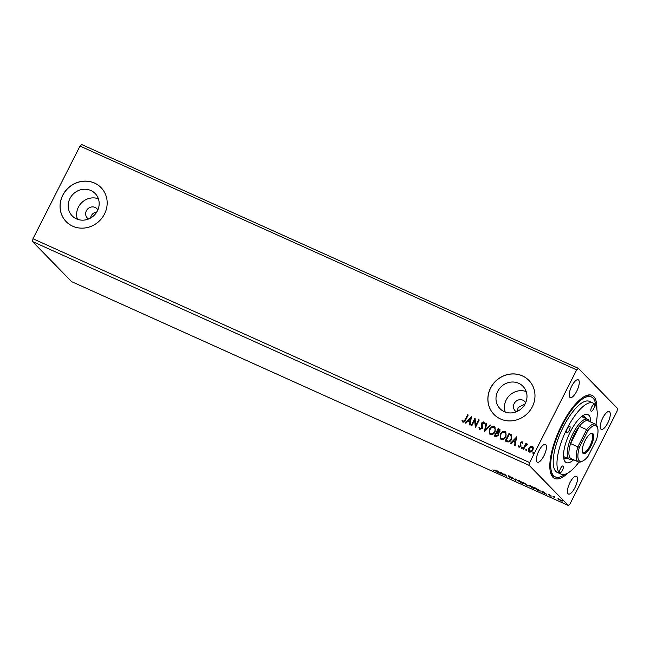 <?xml version="1.0" encoding="UTF-8"?>
<svg xmlns="http://www.w3.org/2000/svg" width="650" height="650" viewBox="0 0 650 650"><rect width="100%" height="100%" fill="white"/><g stroke="black" fill="none" stroke-linecap="round" stroke-linejoin="round"><path stroke-width="0.97" d="M525.663 402.724A6.703 6.24 -44.3 0 0 524.729 401.456A6.703 6.24 -44.3 0 0 514.191 403.553A6.703 6.24 -44.3 0 0 515.133 410.816A6.703 6.24 -44.3 0 0 516.376 411.783M525.111 403.886L518.107 407.558L517.449 411.304M97.849 209.934A6.703 6.24 -44.3 0 0 96.915 208.674A6.703 6.24 -44.3 0 0 86.385 210.762A6.703 6.24 -44.3 0 0 87.328 218.026A6.703 6.24 -44.3 0 0 88.562 219.001M96.826 211.949A6.703 6.24 -44.3 0 0 91.284 215.792A6.703 6.24 -44.3 0 0 90.594 218.018M69.948 198.51A16.031 14.926 -44.3 0 0 72.199 215.889A16.031 14.926 -44.3 0 0 97.411 210.884A16.031 14.926 -44.3 0 0 95.152 193.505A16.031 14.926 -44.3 0 0 69.948 198.51M98.394 198.786A16.031 14.926 -44.3 0 0 78.39 207.163A16.031 14.926 -44.3 0 0 77.407 219.261M497.762 391.292A16.031 14.926 -44.3 0 0 500.012 408.671A16.031 14.926 -44.3 0 0 525.224 403.666A16.031 14.926 -44.3 0 0 522.966 386.287A16.031 14.926 -44.3 0 0 497.762 391.292M526.207 391.576A16.031 14.926 -44.3 0 0 506.204 399.945A16.031 14.926 -44.3 0 0 505.221 412.043M490.555 388.009A24.367 22.685 -44.3 0 0 493.984 414.432A24.367 22.685 -44.3 0 0 532.293 406.819A24.367 22.685 -44.3 0 0 528.872 380.404A24.367 22.685 -44.3 0 0 490.555 388.009M528.905 380.437A24.367 22.685 -44.3 0 0 490.62 388.074A24.367 22.685 -44.3 0 0 494.016 414.464M62.749 195.227A24.367 22.685 -44.3 0 0 66.17 221.642A24.367 22.685 -44.3 0 0 104.487 214.037A24.367 22.685 -44.3 0 0 101.059 187.623A24.367 22.685 -44.3 0 0 62.749 195.227M101.091 187.655A24.367 22.685 -44.3 0 0 62.806 195.293A24.367 22.685 -44.3 0 0 66.203 221.674M602.778 417.942A9.75 3.339 114.3 0 0 601.258 429.374A9.75 3.339 114.3 0 0 607.742 423.028A9.75 3.339 114.3 0 0 609.269 411.596A9.75 3.339 114.3 0 0 602.778 417.942M538.931 450.791A9.75 3.339 114.3 0 0 537.412 462.223A9.75 3.339 114.3 0 0 543.896 455.878A9.75 3.339 114.3 0 0 545.423 444.446A9.75 3.339 114.3 0 0 538.931 450.791M571.74 386.116A9.75 3.339 114.3 0 0 570.221 397.548A9.75 3.339 114.3 0 0 576.712 391.211A9.75 3.339 114.3 0 0 578.232 379.779A9.75 3.339 114.3 0 0 571.74 386.116M569.969 482.609A9.75 3.339 114.3 0 0 568.449 494.041A9.75 3.339 114.3 0 0 574.933 487.703A9.75 3.339 114.3 0 0 576.461 476.271A9.75 3.339 114.3 0 0 569.969 482.609M568.051 472.948A45.565 15.608 -65.7 0 1 550.721 473.249A45.565 15.608 -65.7 0 1 561.73 425.011A45.565 15.608 -65.7 0 1 585.577 395.891A45.565 15.608 -65.7 0 1 596.83 409.077M550.436 472.184A43.859 15.031 114.3 0 0 553.857 476.239L555.319 476.897A43.859 15.031 114.3 0 0 565.069 474.273M503.157 474.687L500.419 472.201L505.692 475.507L504.636 474.102L506.805 476.328L501.54 473.029L503.157 474.687M515.889 480.423L511.379 477.141L515.418 479.903L515.539 479.017L516.157 479.294L516.027 480.147M528.288 485.656L525.72 484.851L523.551 482.625L528.409 485.859M539.744 490.596L540.02 490.685C540.735 491.368 540.15 491.311 538.281 490.514L536.583 489.751L534.414 487.524L540.264 491.099M562.112 500.801C562.575 501.264 562.161 501.231 560.869 500.711L557.976 498.607L562.266 501.077M554.474 497.811L552.882 496.177L554.881 497.096L554.044 496.998L554.58 497.599M554.539 496.917L554.044 496.998M548.966 494.398L551.233 496.104L550.509 496.039L548.389 494.187M551.233 496.104L550.558 495.926M550.249 495.812L550.745 495.731M494.577 470.137L495.056 470.624C495.674 471.136 495.479 471.193 494.479 470.803L492.846 469.926L494.252 470.576M495.056 470.624C495.674 471.136 495.479 471.193 494.479 470.803L494.536 470.689M568.287 505.456L529.181 465.368L529.653 462.573L576.68 369.874L578.394 368.355L617.5 408.452L617.029 411.247L570.001 503.937L568.287 505.456L71.606 281.645L32.5 241.548L529.181 465.368M542.003 490.937L546.609 494.26L541.832 492.115L542.003 490.937M529.214 485.387L528.767 485.607C528.109 484.949 528.645 484.973 530.392 485.672L534.373 488.126C535.031 488.784 534.479 488.751 532.716 488.036L528.539 485.201M534.373 488.126L534.601 488.532M518.351 480.496L517.904 480.707C517.246 480.058 517.782 480.082 519.529 480.781L523.51 483.234C524.168 483.884 523.616 483.852 521.852 483.145L517.676 480.309M512.265 478.481L509.202 477.165L511.704 478.229L508.267 476.003L510.843 477.084L508.82 476.247L512.371 478.676M511.054 478.148L511.769 478.091M508.365 475.808L509.072 476.068M509.332 476.19L508.82 476.247M496.86 470.6L501.467 473.923L496.698 471.77L496.86 470.6M32.5 241.548L32.971 238.753L79.999 146.063L81.713 144.544L578.394 368.355M529.514 452.108C528.296 451.157 528.084 449.898 528.897 448.337L530.433 446.631L532.285 446.274L533.341 447.866L532.886 450.068C532.114 451.636 530.944 452.278 529.392 451.977C528.166 451.027 527.962 449.767 528.767 448.216L530.311 446.501L532.813 446.639M529.392 451.977L528.848 451.604M523.071 449.012L525.866 443.503L526.427 443.755L526.021 444.567L527.459 444.096L527.784 444.478L527.223 444.941L525.622 445.559L523.632 449.264L523.071 449.012M526.021 444.567L527.784 444.478M518.952 445.802L519.431 446.729L520.569 446.152L520.341 442.739L522.023 441.651L522.706 442.918L522.137 443.243L521.714 442.341L520.674 443.398L521.024 446.249L519.025 447.314L518.253 446.046L518.83 445.681L519.309 446.607L520.447 446.03L520.219 442.609L522.275 441.829M506.878 441.716L505.188 440.952L509.015 433.412L511.721 434.964L511.542 439.302C510.526 441.521 508.966 442.325 506.878 441.716M494.325 436.061L498.152 428.512L499.891 429.439L499.915 431.608L498.42 432.9L498.591 435.354L495.779 436.719L494.325 436.061M484.494 431.624L485.973 423.028L486.59 423.304L485.461 429.829L490.141 424.905L490.75 425.181L484.494 431.624M471.754 425.888L471.193 425.636L475.02 418.088L475.816 425.36L478.676 419.738L479.237 419.989L475.41 427.538L474.606 420.274L471.754 425.888M462.922 422.142L461.988 420.656L462.564 420.201L463.312 421.371L465.075 419.778L467.626 414.757L468.187 415.009L465.603 420.103C465.132 421.574 464.238 422.256 462.922 422.142L462.532 421.866M462.995 421.094L463.434 421.501L465.197 419.9L467.626 414.757M79.999 146.063L576.68 369.874M32.971 238.753L529.653 462.573M471.461 416.488L470.072 425.132L469.454 424.856L469.934 422.094L467.878 421.176L465.904 423.256L465.294 422.979L471.551 416.577M479.757 429.731L478.952 427.343L479.602 427.172L480.114 428.943L481.78 428.122L481.626 422.988L483.819 421.817L484.583 423.735L483.909 423.995L483.421 422.589L482.202 423.215L482.341 428.391L479.375 429.471M479.96 428.854L481.78 428.122M481.902 428.253L481.747 423.118L484.144 422.045M489.474 429.284C490.531 427.107 492.131 426.197 494.276 426.53L495.016 427.034L495.113 431.779C494.057 433.948 492.448 434.85 490.303 434.484L489.588 433.989L489.604 429.406C490.652 427.237 492.253 426.319 494.406 426.66L494.276 426.53M500.337 434.176C501.394 432.006 502.994 431.088 505.139 431.429L505.871 431.933L505.976 436.67C504.92 438.839 503.311 439.741 501.166 439.376L500.451 438.88L500.468 434.306C501.516 432.136 503.116 431.218 505.269 431.551L505.139 431.429M516.596 436.824L515.206 445.469L514.597 445.193L515.068 442.439L513.021 441.512L511.038 443.593L510.429 443.316L516.685 436.914M521.836 448.646L521.56 447.679L522.348 447.265L522.494 448.102L521.714 448.516L521.56 447.679L521.714 448.516M521.682 447.809L522.348 447.265L522.494 448.102M526.142 450.588L525.866 449.621L526.654 449.199L526.809 450.044L526.021 450.458L525.866 449.621L526.021 450.458M525.996 449.751L526.654 449.199L526.809 450.044M533.163 453.749L532.894 452.782L533.683 452.368L533.829 453.204L533.041 453.627L532.894 452.782L533.041 453.627M533.016 452.912L533.683 452.368L533.829 453.204M595.855 405.957A43.859 15.031 114.3 0 0 593.028 398.109A43.859 15.031 114.3 0 0 591.354 396.923L589.899 396.264A43.859 15.031 114.3 0 0 584.594 396.386M467.748 414.887L468.154 415.066M463.044 422.273L461.988 420.656M462.109 420.777L462.629 420.371M469.593 424.913L469.934 422.094M465.465 423.052L471.534 416.674M468.512 420.509L470.21 421.346L470.584 418.324L468.512 420.509L470.088 421.216L470.584 418.324M471.348 425.701L475.02 418.088M478.676 419.738L475.816 425.36M478.798 419.868L479.204 420.046M475.394 427.529L474.606 420.274M479.887 429.861L478.952 427.343M479.074 427.473L479.594 427.334M484.031 424.125L483.543 422.719M484.64 431.608L485.973 423.028M486.102 423.158L486.574 423.369M490.141 424.905L485.461 429.829M490.262 425.035L490.701 425.23M494.406 426.66L495.073 427.099M489.645 434.046L489.604 429.406M490.181 433.379L490.799 433.826C492.538 434.135 493.829 433.404 494.674 431.649C495.576 429.934 495.365 428.537 494.032 427.448M494.674 431.649L494.552 431.519C495.454 429.804 495.243 428.407 493.911 427.318L494.496 427.749M490.799 433.826L490.677 433.704C492.416 434.005 493.707 433.282 494.552 431.519M493.911 427.318C492.172 427.05 490.888 427.781 490.043 429.528C489.141 431.234 489.352 432.624 490.677 433.704L490.246 433.444M494.479 436.126L498.152 428.512M498.274 428.642L499.948 429.504M498.152 435.224L497.835 433.355L496.698 432.729L495.276 435.541L496.039 435.955L498.152 435.224L497.859 433.379M499.476 431.494L498.323 429.544L497.096 431.957L499.476 431.494L499.029 429.926M498.899 429.804L499.371 430.146M497.502 432.218L499.346 431.364M496.039 435.955L498.03 435.102M495.276 435.541L495.918 435.825M505.269 431.551L505.936 431.998M500.508 438.945L500.468 434.306M501.044 438.271L501.662 438.726C503.401 439.026 504.692 438.303 505.538 436.548C506.439 434.834 506.228 433.428 504.896 432.339M505.538 436.548L505.416 436.418C506.317 434.704 506.106 433.298 504.774 432.209L505.359 432.64M501.662 438.726L501.54 438.596C503.279 438.904 504.571 438.173 505.416 436.418M504.774 432.209C503.035 431.941 501.743 432.681 500.906 434.427C500.004 436.134 500.216 437.523 501.54 438.596L501.101 438.336M505.334 441.025L509.015 433.412M509.137 433.534L511.843 435.086M511.184 435.671L509.186 434.436L506.139 440.432L508.471 441.317L511.111 439.173L511.087 435.565M511.111 439.173L511.128 435.614M508.471 441.317L510.981 439.051M506.139 440.432L508.341 441.188M514.727 445.258L515.068 442.439M510.599 443.398L516.669 437.011M513.654 440.846L515.344 441.683L515.718 438.669L513.654 440.846L515.222 441.553L515.718 438.669M522.267 443.373L521.836 442.471M519.155 447.436L518.253 446.046M518.375 446.168L518.854 445.868M523.226 449.085L525.866 443.503M525.988 443.625L526.403 443.812M532.407 446.404L532.878 446.704M529.433 451.108L529.856 451.433L532.447 449.946L532.066 447.078M532.447 449.946L532.35 447.257M529.856 451.433L532.326 449.824M531.944 446.948L529.327 448.468L529.498 451.181M495.267 470.194C495.893 470.706 495.698 470.762 494.699 470.372M544.148 492.473L542.571 491.497L541.832 492.115M542.051 491.684L542.141 491.018M542.514 491.887L544.082 492.602M562.331 500.362C562.794 500.833 562.38 500.801 561.088 500.273M561.892 500.337L561.673 500.768L558.553 499.192L560.674 500.508L561.624 500.394M558.642 498.542L558.553 499.192M535.202 488.004L536.924 489.775L539.459 490.433L535.251 487.898M539.549 490.262L538.98 490.669M534.219 487.768L533.999 488.207L530.636 485.916C529.23 485.355 528.799 485.331 529.327 485.859L532.472 487.801C533.902 488.378 534.349 488.402 533.812 487.874L533.894 487.711M529.36 485.103L529.327 485.859M524.916 483.372L526.248 484.152L524.972 483.267M525.541 484.177L527.727 485.404L525.59 484.071M523.356 482.877L523.136 483.308L519.773 481.024C518.367 480.456 517.936 480.439 518.464 480.968L521.617 482.909C523.039 483.486 523.486 483.511 522.949 482.983L523.031 482.812M518.497 480.204L518.464 480.968M516.059 479.952L515.572 479.602M515.686 479.082L515.418 479.903M499.013 472.136L497.429 471.161L496.698 471.77M496.917 471.339L497.006 470.681M497.38 471.551L498.948 472.257M559.869 472.558A3.656 1.251 114.3 0 0 560.008 472.656A3.656 1.251 114.3 0 0 562.551 470.056A3.656 1.251 114.3 0 0 563.152 466.091A3.656 1.251 114.3 0 0 563.014 465.985A3.656 1.251 114.3 0 0 560.471 468.585A3.656 1.251 114.3 0 0 559.869 472.558M566.613 432.77A3.656 1.251 114.3 0 0 566.751 432.868A3.656 1.251 114.3 0 0 569.286 430.267A3.656 1.251 114.3 0 0 569.887 426.302A3.656 1.251 114.3 0 0 569.749 426.205A3.656 1.251 114.3 0 0 567.214 428.797A3.656 1.251 114.3 0 0 566.613 432.77M591.037 411.117A3.656 1.251 114.3 0 0 591.175 411.214A3.656 1.251 114.3 0 0 593.718 408.623A3.656 1.251 114.3 0 0 594.319 404.649A3.656 1.251 114.3 0 0 594.181 404.552A3.656 1.251 114.3 0 0 591.638 407.144A3.656 1.251 114.3 0 0 591.037 411.117M573.658 459.769A26.317 9.019 -65.7 0 1 565.281 461.882A26.317 9.019 -65.7 0 1 564.029 459.591A26.317 9.019 -65.7 0 1 568.872 434.899A26.317 9.019 -65.7 0 1 584.163 414.911A26.317 9.019 -65.7 0 1 588.908 415.317A26.317 9.019 -65.7 0 1 590.679 422.004M563.607 457.389A23.148 7.93 114.3 0 0 563.997 457.86A23.148 7.93 114.3 0 0 564.874 458.486A23.148 7.93 114.3 0 0 567.686 458.413M585.707 418.429A23.148 7.93 114.3 0 0 584.773 416.902A23.148 7.93 114.3 0 0 583.895 416.276A23.148 7.93 114.3 0 0 582.238 416.057M595.912 424.434A38.984 13.358 114.3 0 0 594.596 404.113A38.984 13.358 114.3 0 0 593.109 403.057A38.984 13.358 114.3 0 0 566.02 430.747A38.984 13.358 114.3 0 0 559.601 473.094A38.984 13.358 114.3 0 0 561.08 474.142A38.984 13.358 114.3 0 0 578.947 462.077M593.109 403.057L589.355 401.367A38.984 13.358 114.3 0 0 562.258 429.057A38.984 13.358 114.3 0 0 555.839 471.404A38.984 13.358 114.3 0 0 557.326 472.452L561.08 474.142M591.354 396.923A43.859 15.031 114.3 0 0 560.877 428.074A43.859 15.031 114.3 0 0 553.654 475.711A43.859 15.031 114.3 0 0 555.319 476.897M590.769 446.387A11.082 3.802 -65.7 0 1 582.441 452.335A11.082 3.802 -65.7 0 1 585.122 440.594A11.082 3.802 -65.7 0 1 590.923 433.509A11.082 3.802 -65.7 0 1 590.769 446.387M582.327 451.864A10.351 3.551 114.3 0 0 583.066 452.652A10.351 3.551 114.3 0 0 589.956 445.916A10.351 3.551 114.3 0 0 591.573 433.769A10.351 3.551 114.3 0 0 590.492 433.737M572.301 459.16A21.929 7.516 -65.7 0 1 569.546 459.249A21.929 7.516 -65.7 0 1 572.967 433.534A21.929 7.516 -65.7 0 1 587.567 419.266A21.929 7.516 -65.7 0 1 589.314 421.395M579.369 447.387L577.874 446.875L586.625 429.626L579.321 426.335A20.711 7.093 114.3 0 0 574.324 434.322A20.711 7.093 114.3 0 0 570.57 443.576A20.711 7.093 114.3 0 0 571.09 458.616L578.394 461.906A20.711 7.093 -65.7 0 1 577.874 446.875L570.57 443.576L579.321 426.335A20.711 7.093 114.3 0 1 588.112 420.851L595.416 424.141A20.711 7.093 -65.7 0 1 597.188 426.506L597.626 427.944A19.492 6.679 114.3 0 0 587.836 430.69L579.369 447.387A19.492 6.679 114.3 0 0 582.709 461.037A19.492 6.679 114.3 0 0 588.055 456.3L596.529 439.595A19.492 6.679 114.3 0 0 597.626 427.944M582.709 461.037L581.344 461.663A20.711 7.093 -65.7 0 1 578.394 461.906M587.836 430.69L586.625 429.626A20.711 7.093 -65.7 0 1 595.416 424.141M494.747 470.706L494.967 470.275M548.827 494.52L549.047 494.089M550.721 495.934L550.94 495.503M554.028 496.909L554.247 496.478M539.654 490.766L539.874 490.336M511.769 478.343L511.989 477.913M508.771 476.149L508.991 475.719M587.567 419.266L581.563 416.561M569.546 459.249L563.542 456.544"/></g></svg>
